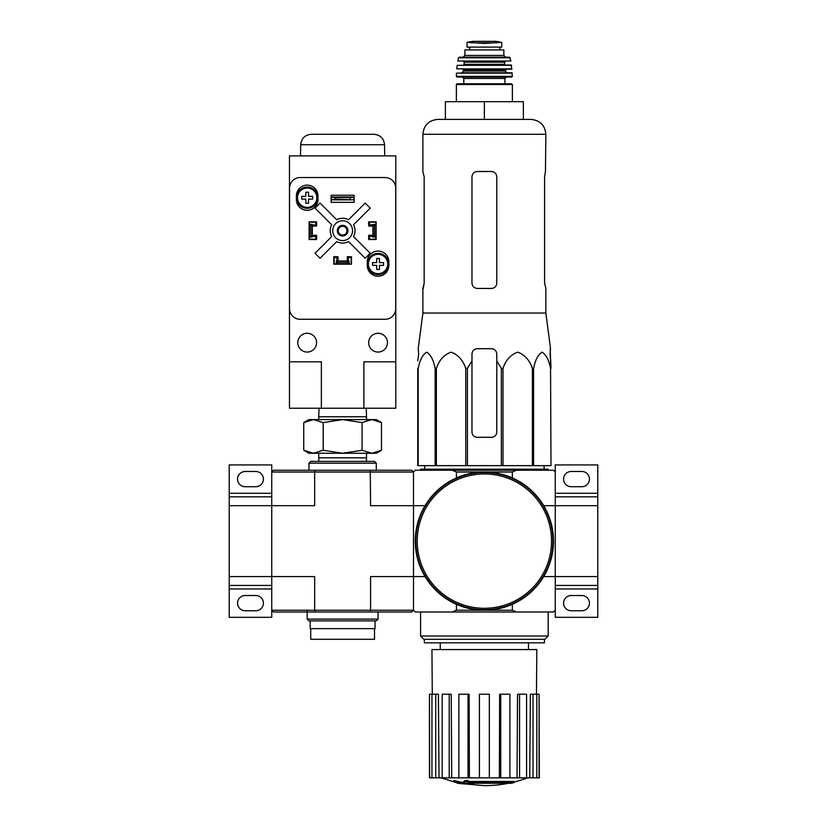 <?xml version="1.0" encoding="UTF-8"?>
<svg xmlns="http://www.w3.org/2000/svg" width="827" height="827" viewBox="0 0 827 827"><rect width="100%" height="100%" fill="white"/><g stroke="black" fill="none" stroke-linecap="round" stroke-linejoin="round"><path stroke-width="1.24" d="M370.248 612.001L411.732 612.001L413.5 610.233L413.5 576.564L370.579 576.564L370.579 610.233L314.663 610.233L315.004 612.001L370.248 612.001L370.579 610.233L413.5 610.233L415.268 612.001L553.48 612.001L555.258 610.233L555.258 576.564L597.787 576.564L597.787 505.679L555.258 505.679L555.258 472.021L553.48 470.243L516.472 470.243L512.337 472.021L512.337 477.923M597.787 576.564L597.787 585.423L555.258 585.423M555.258 610.233L555.258 617.314L597.787 617.314L597.787 585.423M581.836 595.523L571.199 595.523A7.619 7.619 0 0 0 563.58 603.141A7.619 7.619 0 0 0 571.199 610.76L581.836 610.76A7.619 7.619 0 0 0 589.455 603.141A7.619 7.619 0 0 0 581.836 595.523M555.258 496.82L597.787 496.82L597.787 464.929L555.258 464.929L555.258 472.021M581.836 471.483L571.199 471.483A7.619 7.619 0 0 0 563.58 479.102A7.619 7.619 0 0 0 571.199 486.721L581.836 486.721A7.619 7.619 0 0 0 589.455 479.102A7.619 7.619 0 0 0 581.836 471.483M597.787 496.82L597.787 505.679M512.337 472.021L456.421 472.021L452.286 470.243L415.268 470.243L413.5 472.021L314.663 472.021L314.663 505.679L229.213 505.679L229.213 585.423L271.742 585.423M271.742 496.82L229.213 496.82L229.213 464.929L271.742 464.929L271.742 576.564L229.213 576.564M271.742 588.969L229.213 588.969L229.213 585.423M255.801 595.523L245.164 595.523A7.619 7.619 0 0 0 237.545 603.141A7.619 7.619 0 0 0 245.164 610.76L255.801 610.76A7.619 7.619 0 0 0 263.42 603.141A7.619 7.619 0 0 0 255.801 595.523M229.213 588.969L229.213 617.314L271.742 617.314L271.742 576.564L314.663 576.564L314.663 610.233L271.742 610.233L273.52 612.001L315.004 612.001M255.801 471.483L245.164 471.483A7.619 7.619 0 0 0 237.545 479.102A7.619 7.619 0 0 0 245.164 486.721L255.801 486.721A7.619 7.619 0 0 0 263.42 479.102A7.619 7.619 0 0 0 255.801 471.483M229.213 496.82L229.213 505.679M418.669 354.008L417.749 360.892L418.669 354.008L418.214 348.694L422.886 313.019L545.861 313.019L550.544 348.694L550.079 354.008L550.999 368.377L550.162 348.694M417.749 368.377L417.749 465.642L501.348 465.642L501.348 368.377L496.779 360.892L496.779 354.008C496.469 350.782 494.691 349.004 491.465 348.694L477.293 348.694C474.067 349.004 472.289 350.782 471.969 354.008L471.969 360.892L471.969 354.008L471.969 360.892L467.41 368.377L465.756 368.377C462.965 360.117 458.075 354.711 451.108 352.168C444.12 354.628 439.209 360.024 436.377 368.377L435.157 368.377C433.544 360.117 430.733 354.711 426.701 352.168C422.669 354.628 419.837 360.024 418.193 368.377L417.749 431.973M501.348 368.377L502.992 368.377C505.835 360.024 510.745 354.628 517.733 352.168C524.7 354.711 529.59 360.117 532.381 368.377L533.591 368.377C535.234 360.024 538.067 354.628 542.098 352.168C546.13 354.711 548.942 360.117 550.555 368.377L550.999 465.642L550.555 368.377M496.779 360.892L496.779 431.973A5.313 5.313 0 0 1 491.465 437.287L477.293 437.287A5.313 5.313 0 0 1 471.969 431.973L471.969 360.892M501.348 465.642L550.555 465.642M418.193 465.642L418.193 368.377M435.157 465.642L435.157 368.377M436.377 465.642L436.377 368.377M465.756 465.642L465.756 368.377M467.41 465.642L467.41 368.377M502.992 465.642L502.992 368.377M532.381 465.642L532.381 368.377M533.591 465.642L533.591 368.377M511.479 783.262A124.029 117.269 90 0 0 514.156 782.538A124.029 117.269 90 0 1 511.479 783.262L468.454 783.262A122.21 120.36 90 0 0 473.437 783.986A121.404 98.837 90 0 1 470.201 784.079A122.675 120.804 -90 0 1 463.596 782.911A121.621 21.12 -90 0 0 464.774 781.67A118.995 96.873 -90 0 0 468.072 781.567A122.158 21.213 90 0 1 467.286 782.538L514.156 782.538L514.156 781.484L468.072 781.484M463.596 782.911L463.596 781.846A121.621 21.12 -90 0 0 464.774 780.605A118.995 96.873 -90 0 0 468.072 780.502L468.072 781.567M464.774 780.605L464.774 781.67M473.437 783.262L473.437 783.986M453.899 781.546L453.899 780.481A122.716 122.716 0 0 0 462.758 782.404L462.758 783.862A123.099 123.099 0 0 1 453.899 781.939L453.899 781.546A122.716 122.716 0 0 0 462.758 783.469M459.75 783.283L459.75 783.624A123.43 123.43 0 0 1 456.917 783.014L456.917 782.673M543.701 576.564L555.258 576.564L555.258 505.679L543.701 505.679M452.286 470.243L516.472 470.243M413.5 472.021L413.5 505.679L370.579 505.679L370.248 470.243L411.732 470.243L413.5 472.021L413.5 576.564L425.047 576.564M452.286 612.001L456.421 610.233L512.337 610.233L512.337 604.32M456.421 472.021L456.421 477.923M413.5 610.233L413.5 505.679L425.047 505.679M456.421 610.233L456.421 604.32M512.337 610.233L516.472 612.001M548.167 636.025L544.91 639.292L423.848 639.292L420.592 636.025L548.167 636.025L548.167 612.001M424.313 639.292L424.313 642.827L544.445 642.827L544.445 639.292M508.605 783.262A124.04 124.04 0 0 1 484.374 785.65L462.758 783.748M453.899 781.846L441.091 777.856M539.08 777.856L539.08 694.215L539.307 777.856L529.735 777.856L530.376 694.215L533.022 694.215L533.022 777.856M526.572 777.856L519.552 777.856L519.552 694.215L526.572 694.215L526.572 777.856L529.735 777.856M519.552 777.856L517.03 777.856L517.526 694.215L519.552 694.215M509.897 777.856L500.728 777.856L500.728 694.215L509.897 694.215L509.897 777.856L517.03 777.856M500.728 777.856L499.363 777.856L499.632 694.215L500.728 694.215M489.336 777.856L479.412 777.856L479.412 694.215L489.336 694.215L489.336 777.856L499.363 777.856M469.385 777.856L468.03 777.856L468.03 694.215L469.126 694.215L469.385 777.856L479.412 777.856M468.03 777.856L429.451 777.856L429.451 694.215L429.668 777.856M432.294 694.215L431.932 649.567L536.826 649.567L536.454 694.215M435.736 777.856L435.736 694.215L438.382 694.215L439.023 777.856M449.206 777.856L449.206 694.215L451.232 694.215L451.718 777.856M539.08 694.215L536.816 694.215L536.816 777.856M536.816 694.215L533.022 694.215M435.736 694.215L429.668 694.215M431.942 694.215L431.942 777.856M449.206 694.215L442.187 694.215L442.187 777.856M468.03 694.215L458.861 694.215L458.861 777.856M420.592 470.243L420.592 469.178L548.167 469.178L548.167 470.243M484.374 101.68L445.391 101.68L445.391 119.398L484.374 119.398L484.374 101.68L523.357 101.68L523.357 119.398M437.772 119.398L530.975 119.398C540.021 120.287 544.983 125.249 545.861 134.284L422.886 134.284C423.775 125.249 428.737 120.287 437.772 119.398M545.861 313.019L545.861 288.447L544.6 283.123L544.6 176.813L545.458 171.499L544.6 176.813M545.861 134.284L545.458 171.499M491.465 171.499L477.293 171.499C474.067 171.799 472.3 173.577 471.969 176.813L471.969 283.123C472.3 286.369 474.067 288.137 477.293 288.447L491.465 288.447C494.68 288.137 496.458 286.369 496.779 283.123L496.779 176.813C496.458 173.577 494.68 171.799 491.465 171.499M423.3 288.447L424.158 283.123L422.886 288.447L422.886 313.019M424.158 283.123L424.158 176.813L422.886 171.499L422.886 134.284M415.805 541.127A68.579 68.579 0 0 0 518.663 600.505A68.579 68.579 0 0 0 518.663 481.738A68.579 68.579 0 0 0 415.805 541.127M415.268 541.127A69.106 69.106 0 0 0 518.932 600.971A69.106 69.106 0 0 0 518.932 481.273A69.106 69.106 0 0 0 415.268 541.127M475.205 42.87L467.017 42.404L467.017 47.108L501.741 47.108L501.741 42.404L484.374 43.397L475.205 42.87L493.543 42.87M464.888 55.43L464.888 49.94L503.87 49.94L503.87 55.43L505.638 57.208L463.11 57.208L464.888 55.43L503.87 55.43M456.38 101.68L456.38 84.499L457.093 83.785L511.665 83.785L504.935 83.785L504.935 78.472L506.351 77.056L462.407 77.056L463.823 78.472L504.935 78.472M463.823 78.472L463.823 83.785L504.935 83.785M512.368 76.342L456.38 76.342L457.093 77.056L511.665 77.056L512.368 76.342L511.934 72.797L456.463 73.138L512.285 73.138M505.287 71.029L463.471 71.029L461.693 72.797L507.054 72.797L505.287 71.029L506 69.251M511.996 68.868L456.762 68.868L511.644 69.251L511.241 65.002L457.166 65.312L511.593 65.312M505.287 65.002L504.573 64.299L464.174 64.299L464.174 62.17L504.573 62.17L505.287 61.456L495.011 61.456M510.91 61.043L457.838 61.043L510.91 61.043L509.556 57.208L459.202 57.208L458.509 57.766L510.249 57.766M469.674 47.108L469.674 49.94L469.674 47.108M315.004 470.243L273.52 470.243L271.742 472.021L314.663 472.021L315.004 470.243L370.248 470.243M308.957 463.161L376.285 463.161L374.517 461.383L310.725 461.383L308.957 463.161L308.957 470.243M376.285 463.161L376.285 470.243M307.179 619.092L378.063 619.092L376.285 620.86L308.957 620.86L307.179 619.092L307.179 611.287M371.778 453.258L308.957 453.258L303.747 450.25L313.464 453.258L323.181 450.25L342.626 453.258L362.061 450.25L371.778 453.258L381.495 450.25L371.778 453.258L376.285 453.258L381.495 450.25L381.495 422.597L371.778 419.589L362.061 422.597L342.626 419.589L323.181 422.597L313.464 419.589L303.747 422.597L313.464 419.589L376.285 419.589L381.495 422.597M318.84 461.383L318.736 457.838L366.516 457.838L366.516 453.258M362.061 450.25L362.061 422.597M323.181 450.25L323.181 422.597M303.747 450.25L303.747 422.597L308.957 419.589L313.464 419.589M319.005 408.228L318.736 416.777L366.516 416.777L366.247 408.228M363.89 408.228L395.782 408.228L395.782 155.9L289.46 155.9L289.46 361.802L321.362 361.802L321.362 408.228L363.89 408.228L363.89 361.802L395.782 361.802M289.46 361.802L289.46 408.228L321.362 408.228M368.666 222.174L369.555 222.174L369.555 225.006L375.934 224.303L375.934 239.189L369.555 239.189L369.555 236.346L375.934 236.346M369.555 222.174L375.934 222.174L375.934 224.303M309.308 224.303L309.308 236.346L310.725 236.346L310.725 225.006L312.141 225.006L312.141 224.303L309.308 224.303L309.308 222.174L315.687 222.174L315.687 225.006L312.141 225.006L312.141 236.346L315.687 236.346L315.687 239.189L316.576 239.189M309.308 236.346L309.308 239.189L315.687 239.189M336.248 263.989L336.248 261.156L336.951 261.156L336.951 263.989L334.118 263.989L334.118 257.611L336.951 257.611L336.951 261.156L348.291 261.156L348.291 257.611L351.124 257.611L351.124 256.732M351.124 257.611L351.124 263.989L348.291 263.989L348.291 261.156L349.004 261.156L349.004 263.989M338.016 256.732L333.767 256.732L333.767 264.164L351.485 264.164L351.485 256.732L347.226 256.732L347.226 260.981L338.016 260.981L338.016 256.732M316.576 239.541L316.576 235.281L312.327 235.281L312.327 226.071L316.576 226.071L316.576 221.822L309.133 221.822L309.133 239.541L316.576 239.541M372.925 235.281L368.666 235.281L368.666 239.541L376.109 239.541L376.109 221.822L368.666 221.822L368.666 226.071L372.925 226.071L372.925 235.281M367.25 261.87L367.25 265.405A10.813 10.813 0 0 0 378.063 276.218A10.813 10.813 0 0 0 388.866 265.405L388.866 261.87A10.813 10.813 0 0 0 378.063 251.057A10.813 10.813 0 0 0 367.25 261.87M296.376 195.947L296.376 199.493A10.813 10.813 0 0 0 307.179 210.306A10.813 10.813 0 0 0 317.992 199.493L317.992 195.947A10.813 10.813 0 0 0 307.179 185.145A10.813 10.813 0 0 0 296.376 195.947M331.1 195.244L331.1 202.326L354.142 202.326L354.142 195.244L331.1 195.244M300.17 177.526A10.627 10.627 0 0 0 289.533 188.153L289.533 308.647A10.627 10.627 0 0 0 300.17 319.274L385.082 319.274A10.627 10.627 0 0 0 395.709 308.647L395.709 188.153A10.627 10.627 0 0 0 385.082 177.526L300.17 177.526M353.791 199.845L331.462 199.845L335.007 199.224L353.791 199.845L353.791 197.012L350.245 197.632L350.245 199.224M350.245 197.632L335.007 197.632L335.007 199.224M335.007 197.632L331.462 197.012L353.791 197.012M331.462 199.845L331.462 197.012M331.71 236.574L315.056 253.227L320.07 258.241L336.723 241.587A12.405 12.405 0 0 0 348.518 241.587L365.172 258.241L370.186 253.227L353.532 236.574A12.405 12.405 0 0 0 353.532 224.779L370.186 208.125L365.172 203.111L348.518 219.765A12.405 12.405 0 0 0 336.723 219.765L320.07 203.111L315.056 208.125L331.71 224.779A12.405 12.405 0 0 0 331.71 236.574M387.45 342.667A9.386 9.386 0 0 0 373.37 334.532A9.386 9.386 0 0 0 373.37 350.803A9.386 9.386 0 0 0 387.45 342.667M316.576 342.667A9.386 9.386 0 0 0 302.486 334.532A9.386 9.386 0 0 0 302.486 350.803A9.386 9.386 0 0 0 316.576 342.667M352.55 230.681A9.924 9.924 0 0 0 337.664 222.091A9.924 9.924 0 0 0 337.664 239.272A9.924 9.924 0 0 0 352.55 230.681M347.94 230.681A5.313 5.313 0 0 0 339.969 226.071A5.313 5.313 0 0 0 339.969 235.281A5.313 5.313 0 0 0 347.94 230.681M346.978 230.681A4.352 4.352 0 0 0 340.445 226.908A4.352 4.352 0 0 0 340.445 234.454A4.352 4.352 0 0 0 346.978 230.681M384.534 144.735L300.708 144.735C301.421 138.367 304.967 134.894 311.334 134.284L373.907 134.284C380.275 134.894 383.821 138.367 384.534 144.735L384.731 155.9M317.816 197.725A10.627 10.627 0 0 0 301.865 188.515A10.627 10.627 0 0 0 301.865 206.926A10.627 10.627 0 0 0 317.816 197.725A10.627 10.627 0 0 0 301.865 188.515A10.627 10.627 0 0 0 301.865 206.926A10.627 10.627 0 0 0 317.816 197.725M308.554 203.215L305.814 203.215L305.814 199.09L301.69 199.09L301.69 196.35L305.814 196.35L305.814 192.226L308.554 192.226L308.554 196.35L312.678 196.35L312.678 199.09L308.554 199.09L308.554 203.215M388.69 263.989A10.627 10.627 0 0 0 372.75 254.788A10.627 10.627 0 0 0 372.75 273.199A10.627 10.627 0 0 0 388.69 263.989A10.627 10.627 0 0 0 372.75 254.788A10.627 10.627 0 0 0 372.75 273.199A10.627 10.627 0 0 0 388.69 263.989M379.438 269.488L376.688 269.488L376.688 265.364L372.563 265.364L372.563 262.614L376.688 262.614L376.688 258.5L379.438 258.5L379.438 262.614L383.552 262.614L383.552 265.364L379.438 265.364L379.438 269.488M368.666 239.189L369.555 239.189M375.934 237.06L373.101 237.06L373.101 225.006L374.517 225.006L374.517 236.346M375.934 225.006L374.517 225.006M310.725 225.006L309.308 225.006M310.725 236.346L312.141 236.346L312.141 237.06L309.308 237.06M315.687 222.174L316.576 222.174M336.951 263.989L348.291 263.989M336.951 262.572L348.291 262.572M334.118 257.611L334.118 256.732M374.517 628.654L374.517 639.292L310.725 639.292L310.725 628.654M375.044 620.86L375.044 628.654L310.197 628.654L310.197 620.86M597.787 588.969L555.258 588.969M597.787 493.285L555.258 493.285M271.742 493.285L229.213 493.285M417.221 541.127A67.152 67.152 0 0 0 517.96 599.286A67.152 67.152 0 0 0 517.96 482.968A67.152 67.152 0 0 0 417.221 541.127M456.38 84.499L512.378 84.499L511.665 83.785M463.471 71.029L463.471 69.964L505.287 69.964M469.767 47.108L469.767 49.94M467.017 42.342L472.589 41.36L496.169 41.36L501.741 42.342M316.844 197.725A9.666 9.666 0 0 0 306.393 188.091A9.666 9.666 0 0 0 297.648 199.297A9.666 9.666 0 0 0 309.525 207.101A9.666 9.666 0 0 0 316.844 197.725M387.729 263.989A9.666 9.666 0 0 0 377.277 254.354A9.666 9.666 0 0 0 368.522 265.56A9.666 9.666 0 0 0 380.41 273.365A9.666 9.666 0 0 0 387.729 263.989M528.494 649.567L528.494 642.827M440.253 649.567L440.253 642.827M420.592 636.025L420.592 612.001M514.156 782.022A124.04 124.04 0 0 0 527.657 777.856M424.696 465.642L424.654 469.178M544.052 465.642L544.104 469.178M512.378 101.68L512.378 84.499M456.38 76.342L456.463 73.138M463.471 69.964L462.758 69.251M456.762 68.868L457.166 65.312M464.174 64.299L463.471 65.002M504.573 64.299L504.573 62.17M464.174 62.17L463.471 61.456M457.838 61.043L458.509 57.766M499.828 47.108L499.828 49.94M472.589 41.36L473.209 41.826M496.169 41.36L472.682 41.35M495.549 41.826L496.076 41.35M378.063 619.092L378.063 612.001M366.402 461.383L366.516 457.838M318.736 457.838L318.736 453.258M366.516 419.589L366.516 416.777M318.736 419.589L318.736 416.777M300.708 144.735L300.511 155.9"/></g></svg>
